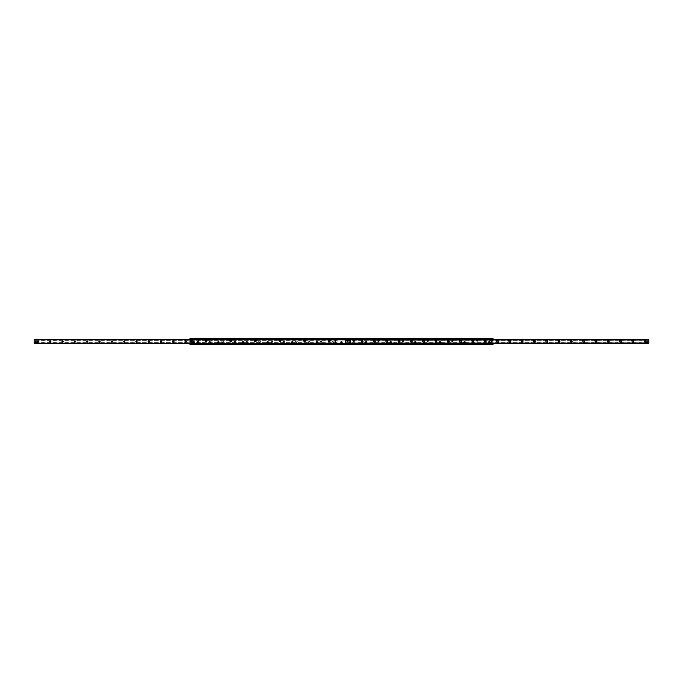 <?xml version="1.0" encoding="UTF-8"?>
<svg xmlns="http://www.w3.org/2000/svg" width="683" height="683" viewBox="0 0 683 683"><rect width="100%" height="100%" fill="white"/><g stroke="black" fill="none" stroke-linecap="round" stroke-linejoin="round"><path stroke-width="0.51" stroke-dasharray="3.42 2.56" d="M194.783 342.345A0.965 0.965 0 0 0 193.34 341.517A0.965 0.965 0 0 0 193.34 343.182A0.965 0.965 0 0 0 194.783 342.345M194.322 342.345A0.504 0.504 0 0 1 193.571 342.781A0.504 0.504 0 0 1 193.571 341.91A0.504 0.504 0 0 1 194.322 342.345A0.504 0.504 0 0 1 193.571 342.781A0.504 0.504 0 0 1 193.571 341.91A0.504 0.504 0 0 1 194.322 342.345M219.397 342.345A0.965 0.965 0 0 0 217.954 341.517A0.965 0.965 0 0 0 217.954 343.182A0.965 0.965 0 0 0 219.397 342.345M218.936 342.345A0.504 0.504 0 0 1 218.184 342.781A0.504 0.504 0 0 1 218.184 341.91A0.504 0.504 0 0 1 218.936 342.345A0.504 0.504 0 0 1 218.184 342.781A0.504 0.504 0 0 1 218.184 341.91A0.504 0.504 0 0 1 218.936 342.345M244.01 342.345A0.965 0.965 0 0 0 242.567 341.517A0.965 0.965 0 0 0 242.567 343.182A0.965 0.965 0 0 0 244.01 342.345M243.549 342.345A0.504 0.504 0 0 1 242.798 342.781A0.504 0.504 0 0 1 242.798 341.91A0.504 0.504 0 0 1 243.549 342.345A0.504 0.504 0 0 1 242.798 342.781A0.504 0.504 0 0 1 242.798 341.91A0.504 0.504 0 0 1 243.549 342.345M268.624 342.345A0.965 0.965 0 0 0 267.181 341.517A0.965 0.965 0 0 0 267.181 343.182A0.965 0.965 0 0 0 268.624 342.345M268.163 342.345A0.504 0.504 0 0 1 267.412 342.781A0.504 0.504 0 0 1 267.412 341.91A0.504 0.504 0 0 1 268.163 342.345A0.504 0.504 0 0 1 267.412 342.781A0.504 0.504 0 0 1 267.412 341.91A0.504 0.504 0 0 1 268.163 342.345M293.238 342.345A0.965 0.965 0 0 0 291.795 341.517A0.965 0.965 0 0 0 291.795 343.182A0.965 0.965 0 0 0 293.238 342.345M292.776 342.345A0.504 0.504 0 0 1 292.025 342.781A0.504 0.504 0 0 1 292.025 341.91A0.504 0.504 0 0 1 292.776 342.345A0.504 0.504 0 0 1 292.025 342.781A0.504 0.504 0 0 1 292.025 341.91A0.504 0.504 0 0 1 292.776 342.345M317.851 342.345A0.965 0.965 0 0 0 316.408 341.517A0.965 0.965 0 0 0 316.408 343.182A0.965 0.965 0 0 0 317.851 342.345M317.39 342.345A0.504 0.504 0 0 1 316.639 342.781A0.504 0.504 0 0 1 316.639 341.91A0.504 0.504 0 0 1 317.39 342.345A0.504 0.504 0 0 1 316.639 342.781A0.504 0.504 0 0 1 316.639 341.91A0.504 0.504 0 0 1 317.39 342.345M342.465 342.345A0.965 0.965 0 0 0 341.022 341.517A0.965 0.965 0 0 0 341.022 343.182A0.965 0.965 0 0 0 342.465 342.345M342.004 342.345A0.504 0.504 0 0 1 341.252 342.781A0.504 0.504 0 0 1 341.252 341.91A0.504 0.504 0 0 1 342.004 342.345A0.504 0.504 0 0 1 341.252 342.781A0.504 0.504 0 0 1 341.252 341.91A0.504 0.504 0 0 1 342.004 342.345M367.07 342.345A0.965 0.965 0 0 0 365.636 341.517A0.965 0.965 0 0 0 365.636 343.182A0.965 0.965 0 0 0 367.07 342.345M366.609 342.345A0.504 0.504 0 0 1 365.866 342.781A0.504 0.504 0 0 1 365.866 341.91A0.504 0.504 0 0 1 366.609 342.345A0.504 0.504 0 0 1 365.866 342.781A0.504 0.504 0 0 1 365.866 341.91A0.504 0.504 0 0 1 366.609 342.345M391.683 342.345A0.965 0.965 0 0 0 390.241 341.517A0.965 0.965 0 0 0 390.241 343.182A0.965 0.965 0 0 0 391.683 342.345M391.222 342.345A0.504 0.504 0 0 1 390.471 342.781A0.504 0.504 0 0 1 390.471 341.91A0.504 0.504 0 0 1 391.222 342.345A0.504 0.504 0 0 1 390.471 342.781A0.504 0.504 0 0 1 390.471 341.91A0.504 0.504 0 0 1 391.222 342.345M416.297 342.345A0.965 0.965 0 0 0 414.854 341.517A0.965 0.965 0 0 0 414.854 343.182A0.965 0.965 0 0 0 416.297 342.345M415.836 342.345A0.504 0.504 0 0 1 415.085 342.781A0.504 0.504 0 0 1 415.085 341.91A0.504 0.504 0 0 1 415.836 342.345A0.504 0.504 0 0 1 415.085 342.781A0.504 0.504 0 0 1 415.085 341.91A0.504 0.504 0 0 1 415.836 342.345M440.911 342.345A0.965 0.965 0 0 0 439.468 341.517A0.965 0.965 0 0 0 439.468 343.182A0.965 0.965 0 0 0 440.911 342.345M440.45 342.345A0.504 0.504 0 0 1 439.698 342.781A0.504 0.504 0 0 1 439.698 341.91A0.504 0.504 0 0 1 440.45 342.345A0.504 0.504 0 0 1 439.698 342.781A0.504 0.504 0 0 1 439.698 341.91A0.504 0.504 0 0 1 440.45 342.345M465.524 342.345A0.965 0.965 0 0 0 464.081 341.517A0.965 0.965 0 0 0 464.081 343.182A0.965 0.965 0 0 0 465.524 342.345M465.063 342.345A0.504 0.504 0 0 1 464.312 342.781A0.504 0.504 0 0 1 464.312 341.91A0.504 0.504 0 0 1 465.063 342.345A0.504 0.504 0 0 1 464.312 342.781A0.504 0.504 0 0 1 464.312 341.91A0.504 0.504 0 0 1 465.063 342.345M490.138 342.345A0.965 0.965 0 0 0 488.695 341.517A0.965 0.965 0 0 0 488.695 343.182A0.965 0.965 0 0 0 490.138 342.345M489.677 342.345A0.504 0.504 0 0 1 488.926 342.781A0.504 0.504 0 0 1 488.926 341.91A0.504 0.504 0 0 1 489.677 342.345A0.504 0.504 0 0 1 488.926 342.781A0.504 0.504 0 0 1 488.926 341.91A0.504 0.504 0 0 1 489.677 342.345M477.246 340.655L476.683 340.33L476.683 340.979L477.246 340.655L476.683 340.979L476.683 340.33L477.246 340.655M452.633 340.655L452.069 340.33L452.069 340.979L452.633 340.655L452.069 340.979L452.069 340.33L452.633 340.655M428.019 340.655L427.456 340.33L427.456 340.979L428.019 340.655L427.456 340.979L427.456 340.33L428.019 340.655M403.414 340.655L402.842 340.33L402.842 340.979L403.414 340.655L402.842 340.979L402.842 340.33L403.414 340.655M378.8 340.655L378.228 340.33L378.228 340.979L378.8 340.655L378.228 340.979L378.228 340.33L378.8 340.655M354.187 340.655L353.615 340.33L353.615 340.979L354.187 340.655L353.615 340.979L353.615 340.33L354.187 340.655M329.573 340.655L329.001 340.33L329.001 340.979L329.573 340.655M304.959 340.655L304.396 340.33L304.396 340.979L304.959 340.655M280.346 340.655L279.782 340.33L279.782 340.979L280.346 340.655M255.732 340.655L255.169 340.33L255.169 340.979L255.732 340.655M231.119 340.655L230.555 340.33L230.555 340.979L231.119 340.655M206.505 340.655L205.942 340.33L205.942 340.979L206.505 340.655M491.623 342.192A0.444 0.444 0 0 0 490.949 341.807A0.444 0.444 0 0 0 490.949 342.576A0.444 0.444 0 0 0 491.623 342.192A0.444 0.444 0 0 1 490.949 342.576A0.444 0.444 0 0 1 490.949 341.807A0.444 0.444 0 0 1 491.623 342.192A0.461 0.461 0 0 0 490.949 341.79A0.461 0.461 0 0 0 490.949 342.593A0.461 0.461 0 0 0 491.64 342.192A0.461 0.461 0 0 0 490.949 341.79A0.461 0.461 0 0 0 490.949 342.593A0.461 0.461 0 0 0 491.64 342.192M192.273 340.808A0.444 0.444 0 0 0 191.599 340.424A0.444 0.444 0 0 0 191.599 341.193A0.444 0.444 0 0 0 192.273 340.808A0.444 0.444 0 0 1 191.599 341.193A0.444 0.444 0 0 1 191.599 340.424A0.444 0.444 0 0 1 192.273 340.808A0.427 0.427 0 0 1 191.607 341.184A0.427 0.427 0 0 1 191.607 340.433A0.427 0.427 0 0 1 192.256 340.808M189.976 339.844L189.976 338.196L493.024 338.196L493.024 344.804L493.024 338.384L493.024 344.804L189.976 344.804L493.024 344.804L189.976 344.804L189.976 339.844L477.494 339.921A0.965 0.965 0 0 1 477.272 341.526A0.965 0.965 0 0 1 476.247 339.921L476.35 339.844A0.965 0.965 0 0 1 477.391 339.844M189.976 338.196L189.976 344.804L189.976 338.196L493.024 338.196L189.976 338.196M189.976 339.161L493.024 339.161M189.976 339.921L477.494 339.921M189.976 343.839L493.024 343.839M189.976 344.266L493.024 343.933L493.024 344.377L189.976 344.266M476.367 340.655A0.504 0.504 0 0 0 477.118 341.09A0.504 0.504 0 0 0 477.118 340.219A0.504 0.504 0 0 0 476.367 340.655A0.504 0.504 0 0 0 477.118 341.09A0.504 0.504 0 0 0 477.118 340.219A0.504 0.504 0 0 0 476.367 340.655M452.88 339.921A0.965 0.965 0 0 1 452.658 341.526A0.965 0.965 0 0 1 451.634 339.921L451.736 339.844A0.965 0.965 0 0 1 452.778 339.844L476.247 339.921M451.753 340.655A0.504 0.504 0 0 0 452.505 341.09A0.504 0.504 0 0 0 452.505 340.219A0.504 0.504 0 0 0 451.753 340.655A0.504 0.504 0 0 0 452.505 341.09A0.504 0.504 0 0 0 452.505 340.219A0.504 0.504 0 0 0 451.753 340.655M428.267 339.921A0.965 0.965 0 0 1 428.045 341.526A0.965 0.965 0 0 1 427.02 339.921L427.123 339.844A0.965 0.965 0 0 1 428.164 339.844L451.634 339.921M427.148 340.655A0.504 0.504 0 0 0 427.891 341.09A0.504 0.504 0 0 0 427.891 340.219A0.504 0.504 0 0 0 427.148 340.655A0.504 0.504 0 0 0 427.891 341.09A0.504 0.504 0 0 0 427.891 340.219A0.504 0.504 0 0 0 427.148 340.655M403.653 339.921A0.965 0.965 0 0 1 403.431 341.526A0.965 0.965 0 0 1 402.407 339.921L402.509 339.844A0.965 0.965 0 0 1 403.551 339.844L427.02 339.921M402.535 340.655A0.504 0.504 0 0 0 403.277 341.09A0.504 0.504 0 0 0 403.277 340.219A0.504 0.504 0 0 0 402.535 340.655A0.504 0.504 0 0 0 403.277 341.09A0.504 0.504 0 0 0 403.277 340.219A0.504 0.504 0 0 0 402.535 340.655M379.048 339.921A0.965 0.965 0 0 1 378.817 341.526A0.965 0.965 0 0 1 377.793 339.921L377.895 339.844A0.965 0.965 0 0 1 378.937 339.844L402.407 339.921M377.921 340.655A0.504 0.504 0 0 0 378.672 341.09A0.504 0.504 0 0 0 378.672 340.219A0.504 0.504 0 0 0 377.921 340.655A0.504 0.504 0 0 0 378.672 341.09A0.504 0.504 0 0 0 378.672 340.219A0.504 0.504 0 0 0 377.921 340.655M354.434 339.921A0.965 0.965 0 0 1 354.212 341.526A0.965 0.965 0 0 1 353.179 339.921L353.282 339.844A0.965 0.965 0 0 1 354.332 339.844L377.793 339.921M353.307 340.655A0.504 0.504 0 0 0 354.059 341.09A0.504 0.504 0 0 0 354.059 340.219A0.504 0.504 0 0 0 353.307 340.655A0.504 0.504 0 0 0 354.059 341.09A0.504 0.504 0 0 0 354.059 340.219A0.504 0.504 0 0 0 353.307 340.655M328.694 340.655A0.504 0.504 0 0 0 329.445 341.09A0.504 0.504 0 0 0 329.445 340.219A0.504 0.504 0 0 0 328.694 340.655M304.08 340.655A0.504 0.504 0 0 0 304.831 341.09A0.504 0.504 0 0 0 304.831 340.219A0.504 0.504 0 0 0 304.08 340.655M279.467 340.655A0.504 0.504 0 0 0 280.218 341.09A0.504 0.504 0 0 0 280.218 340.219A0.504 0.504 0 0 0 279.467 340.655M254.853 340.655A0.504 0.504 0 0 0 255.604 341.09A0.504 0.504 0 0 0 255.604 340.219A0.504 0.504 0 0 0 254.853 340.655M230.239 340.655A0.504 0.504 0 0 0 230.991 341.09A0.504 0.504 0 0 0 230.991 340.219A0.504 0.504 0 0 0 230.239 340.655M353.179 339.921L345.811 339.921M493.024 343.276L493.024 339.724M365.738 342.345L366.301 342.021L366.301 342.67L365.738 342.345L366.301 342.67L366.301 342.021L365.738 342.345M390.343 342.345L390.915 342.021L390.915 342.67L390.343 342.345L390.915 342.67L390.915 342.021L390.343 342.345M414.957 342.345L415.529 342.021L415.529 342.67L414.957 342.345L415.529 342.67L415.529 342.021L414.957 342.345M439.57 342.345L440.142 342.021L440.142 342.67L439.57 342.345L440.142 342.67L440.142 342.021L439.57 342.345M464.184 342.345L464.756 342.021L464.756 342.67L464.184 342.345L464.756 342.67L464.756 342.021L464.184 342.345M488.797 342.345L489.361 342.021L489.361 342.67L488.797 342.345L489.361 342.67L489.361 342.021L488.797 342.345M191.377 342.192A0.444 0.444 0 0 1 192.051 341.807A0.444 0.444 0 0 1 192.051 342.576A0.444 0.444 0 0 1 191.377 342.192A0.444 0.444 0 0 0 192.051 342.576A0.444 0.444 0 0 0 192.051 341.807A0.444 0.444 0 0 0 191.377 342.192M490.727 340.808A0.444 0.444 0 0 1 491.401 340.424A0.444 0.444 0 0 1 491.401 341.193A0.444 0.444 0 0 1 490.727 340.808A0.444 0.444 0 0 0 491.401 341.193A0.444 0.444 0 0 0 491.401 340.424A0.444 0.444 0 0 0 490.727 340.808M190.292 340.808L190.856 340.484L190.856 341.133L190.292 340.808L190.856 341.133L190.856 340.484L190.292 340.808M353.282 339.844L345.811 339.844M377.895 339.844L354.332 339.844M402.509 339.844L378.937 339.844M427.123 339.844L403.551 339.844M451.736 339.844L428.164 339.844M476.35 339.844L452.778 339.844M205.634 340.655A0.504 0.504 0 0 0 206.377 341.09A0.504 0.504 0 0 0 206.377 340.219A0.504 0.504 0 0 0 205.634 340.655M193.443 342.345L194.015 342.67L194.015 342.021L193.443 342.345M218.056 342.345L218.628 342.67L218.628 342.021L218.056 342.345M242.67 342.345L243.242 342.67L243.242 342.021L242.67 342.345M267.284 342.345L267.856 342.67L267.856 342.021L267.284 342.345M291.897 342.345L292.461 342.67L292.461 342.021L291.897 342.345M316.511 342.345L317.074 342.67L317.074 342.021L316.511 342.345M341.124 342.345L341.688 342.67L341.688 342.021L341.124 342.345M189.976 339.05L493.024 339.05L189.976 339.067M493.024 338.734L189.976 338.734L493.024 338.734M37.147 341.5A0.845 0.845 0 0 0 38.419 342.234A0.845 0.845 0 0 0 38.419 340.766A0.845 0.845 0 0 0 37.147 341.5M37.488 341.5A0.512 0.512 0 0 1 38.248 341.056A0.512 0.512 0 0 1 38.248 341.944A0.512 0.512 0 0 1 37.488 341.5M49.458 341.5A0.845 0.845 0 0 0 50.721 342.234A0.845 0.845 0 0 0 50.721 340.766A0.845 0.845 0 0 0 49.458 341.5M49.791 341.5A0.512 0.512 0 0 1 50.559 341.056A0.512 0.512 0 0 1 50.559 341.944A0.512 0.512 0 0 1 49.791 341.5M61.76 341.5A0.845 0.845 0 0 0 63.032 342.234A0.845 0.845 0 0 0 63.032 340.766A0.845 0.845 0 0 0 61.76 341.5M62.093 341.5A0.512 0.512 0 0 1 62.862 341.056A0.512 0.512 0 0 1 62.862 341.944A0.512 0.512 0 0 1 62.093 341.5M74.071 341.5A0.845 0.845 0 0 0 75.335 342.234A0.845 0.845 0 0 0 75.335 340.766A0.845 0.845 0 0 0 74.071 341.5M74.404 341.5A0.512 0.512 0 0 1 75.173 341.056A0.512 0.512 0 0 1 75.173 341.944A0.512 0.512 0 0 1 74.404 341.5M86.374 341.5A0.845 0.845 0 0 0 87.646 342.234A0.845 0.845 0 0 0 87.646 340.766A0.845 0.845 0 0 0 86.374 341.5M86.707 341.5A0.512 0.512 0 0 1 87.475 341.056A0.512 0.512 0 0 1 87.475 341.944A0.512 0.512 0 0 1 86.707 341.5M98.685 341.5A0.845 0.845 0 0 0 99.949 342.234A0.845 0.845 0 0 0 99.949 340.766A0.845 0.845 0 0 0 98.685 341.5M99.018 341.5A0.512 0.512 0 0 1 99.786 341.056A0.512 0.512 0 0 1 99.786 341.944A0.512 0.512 0 0 1 99.018 341.5M110.987 341.5A0.845 0.845 0 0 0 112.26 342.234A0.845 0.845 0 0 0 112.26 340.766A0.845 0.845 0 0 0 110.987 341.5M111.32 341.5A0.512 0.512 0 0 1 112.089 341.056A0.512 0.512 0 0 1 112.089 341.944A0.512 0.512 0 0 1 111.32 341.5M123.29 341.5A0.845 0.845 0 0 0 124.562 342.234A0.845 0.845 0 0 0 124.562 340.766A0.845 0.845 0 0 0 123.29 341.5M123.632 341.5A0.512 0.512 0 0 1 124.391 341.056A0.512 0.512 0 0 1 124.391 341.944A0.512 0.512 0 0 1 123.632 341.5M135.601 341.5A0.845 0.845 0 0 0 136.873 342.234A0.845 0.845 0 0 0 136.873 340.766A0.845 0.845 0 0 0 135.601 341.5M135.934 341.5A0.512 0.512 0 0 1 136.702 341.056A0.512 0.512 0 0 1 136.702 341.944A0.512 0.512 0 0 1 135.934 341.5M147.904 341.5A0.845 0.845 0 0 0 149.176 342.234A0.845 0.845 0 0 0 149.176 340.766A0.845 0.845 0 0 0 147.904 341.5M148.245 341.5A0.512 0.512 0 0 1 149.005 341.056A0.512 0.512 0 0 1 149.005 341.944A0.512 0.512 0 0 1 148.245 341.5M160.215 341.5A0.845 0.845 0 0 0 161.478 342.234A0.845 0.845 0 0 0 161.478 340.766A0.845 0.845 0 0 0 160.215 341.5M160.548 341.5A0.512 0.512 0 0 1 161.316 341.056A0.512 0.512 0 0 1 161.316 341.944A0.512 0.512 0 0 1 160.548 341.5M172.517 341.5A0.845 0.845 0 0 0 173.789 342.234A0.845 0.845 0 0 0 173.789 340.766A0.845 0.845 0 0 0 172.517 341.5M172.85 341.5A0.512 0.512 0 0 1 173.619 341.056A0.512 0.512 0 0 1 173.619 341.944A0.512 0.512 0 0 1 172.85 341.5M184.828 341.5A0.845 0.845 0 0 0 186.092 342.234A0.845 0.845 0 0 0 186.092 340.766A0.845 0.845 0 0 0 184.828 341.5M185.161 341.5A0.512 0.512 0 0 1 185.93 341.056A0.512 0.512 0 0 1 185.93 341.944A0.512 0.512 0 0 1 185.161 341.5M197.131 341.5A0.845 0.845 0 0 0 198.403 342.234A0.845 0.845 0 0 0 198.403 340.766A0.845 0.845 0 0 0 197.131 341.5M197.464 341.5A0.512 0.512 0 0 1 198.232 341.056A0.512 0.512 0 0 1 198.232 341.944A0.512 0.512 0 0 1 197.464 341.5A0.512 0.512 0 0 1 198.232 341.056A0.512 0.512 0 0 1 198.232 341.944A0.512 0.512 0 0 1 197.464 341.5M209.442 341.5A0.845 0.845 0 0 0 210.706 342.234A0.845 0.845 0 0 0 210.706 340.766A0.845 0.845 0 0 0 209.442 341.5M209.775 341.5A0.512 0.512 0 0 1 210.543 341.056A0.512 0.512 0 0 1 210.543 341.944A0.512 0.512 0 0 1 209.775 341.5A0.512 0.512 0 0 1 210.543 341.056A0.512 0.512 0 0 1 210.543 341.944A0.512 0.512 0 0 1 209.775 341.5M221.744 341.5A0.845 0.845 0 0 0 223.017 342.234A0.845 0.845 0 0 0 223.017 340.766A0.845 0.845 0 0 0 221.744 341.5M222.077 341.5A0.512 0.512 0 0 1 222.846 341.056A0.512 0.512 0 0 1 222.846 341.944A0.512 0.512 0 0 1 222.077 341.5A0.512 0.512 0 0 1 222.846 341.056A0.512 0.512 0 0 1 222.846 341.944A0.512 0.512 0 0 1 222.077 341.5M234.047 341.5A0.845 0.845 0 0 0 235.319 342.234A0.845 0.845 0 0 0 235.319 340.766A0.845 0.845 0 0 0 234.047 341.5M234.389 341.5A0.512 0.512 0 0 1 235.148 341.056A0.512 0.512 0 0 1 235.148 341.944A0.512 0.512 0 0 1 234.389 341.5A0.512 0.512 0 0 1 235.148 341.056A0.512 0.512 0 0 1 235.148 341.944A0.512 0.512 0 0 1 234.389 341.5M246.358 341.5A0.845 0.845 0 0 0 247.63 342.234A0.845 0.845 0 0 0 247.63 340.766A0.845 0.845 0 0 0 246.358 341.5M246.691 341.5A0.512 0.512 0 0 1 247.459 341.056A0.512 0.512 0 0 1 247.459 341.944A0.512 0.512 0 0 1 246.691 341.5A0.512 0.512 0 0 1 247.459 341.056A0.512 0.512 0 0 1 247.459 341.944A0.512 0.512 0 0 1 246.691 341.5M258.661 341.5A0.845 0.845 0 0 0 259.933 342.234A0.845 0.845 0 0 0 259.933 340.766A0.845 0.845 0 0 0 258.661 341.5M259.002 341.5A0.512 0.512 0 0 1 259.762 341.056A0.512 0.512 0 0 1 259.762 341.944A0.512 0.512 0 0 1 259.002 341.5A0.512 0.512 0 0 1 259.762 341.056A0.512 0.512 0 0 1 259.762 341.944A0.512 0.512 0 0 1 259.002 341.5M270.972 341.5A0.845 0.845 0 0 0 272.235 342.234A0.845 0.845 0 0 0 272.235 340.766A0.845 0.845 0 0 0 270.972 341.5M271.305 341.5A0.512 0.512 0 0 1 272.073 341.056A0.512 0.512 0 0 1 272.073 341.944A0.512 0.512 0 0 1 271.305 341.5A0.512 0.512 0 0 1 272.073 341.056A0.512 0.512 0 0 1 272.073 341.944A0.512 0.512 0 0 1 271.305 341.5M283.274 341.5A0.845 0.845 0 0 0 284.546 342.234A0.845 0.845 0 0 0 284.546 340.766A0.845 0.845 0 0 0 283.274 341.5M283.607 341.5A0.512 0.512 0 0 1 284.376 341.056A0.512 0.512 0 0 1 284.376 341.944A0.512 0.512 0 0 1 283.607 341.5A0.512 0.512 0 0 1 284.376 341.056A0.512 0.512 0 0 1 284.376 341.944A0.512 0.512 0 0 1 283.607 341.5M295.585 341.5A0.845 0.845 0 0 0 296.849 342.234A0.845 0.845 0 0 0 296.849 340.766A0.845 0.845 0 0 0 295.585 341.5M295.918 341.5A0.512 0.512 0 0 1 296.687 341.056A0.512 0.512 0 0 1 296.687 341.944A0.512 0.512 0 0 1 295.918 341.5A0.512 0.512 0 0 1 296.687 341.056A0.512 0.512 0 0 1 296.687 341.944A0.512 0.512 0 0 1 295.918 341.5M307.888 341.5A0.845 0.845 0 0 0 309.16 342.234A0.845 0.845 0 0 0 309.16 340.766A0.845 0.845 0 0 0 307.888 341.5M308.221 341.5A0.512 0.512 0 0 1 308.989 341.056A0.512 0.512 0 0 1 308.989 341.944A0.512 0.512 0 0 1 308.221 341.5A0.512 0.512 0 0 1 308.989 341.056A0.512 0.512 0 0 1 308.989 341.944A0.512 0.512 0 0 1 308.221 341.5M320.199 341.5A0.845 0.845 0 0 0 321.462 342.234A0.845 0.845 0 0 0 321.462 340.766A0.845 0.845 0 0 0 320.199 341.5M320.532 341.5A0.512 0.512 0 0 1 321.3 341.056A0.512 0.512 0 0 1 321.3 341.944A0.512 0.512 0 0 1 320.532 341.5A0.512 0.512 0 0 1 321.3 341.056A0.512 0.512 0 0 1 321.3 341.944A0.512 0.512 0 0 1 320.532 341.5M332.501 341.5A0.845 0.845 0 0 0 333.774 342.234A0.845 0.845 0 0 0 333.774 340.766A0.845 0.845 0 0 0 332.501 341.5M332.834 341.5A0.512 0.512 0 0 1 333.603 341.056A0.512 0.512 0 0 1 333.603 341.944A0.512 0.512 0 0 1 332.834 341.5A0.512 0.512 0 0 1 333.603 341.056A0.512 0.512 0 0 1 333.603 341.944A0.512 0.512 0 0 1 332.834 341.5M35.303 342.123A0.461 0.461 0 0 0 35.994 342.524A0.461 0.461 0 0 0 35.994 341.722A0.461 0.461 0 0 0 35.303 342.123A0.461 0.461 0 0 1 35.764 341.662A0.461 0.461 0 0 1 36.225 342.123A0.461 0.461 0 0 1 35.764 342.584L35.303 342.123A0.461 0.461 0 0 1 35.764 341.662L36.225 342.123A0.461 0.461 0 0 1 35.764 342.584A0.461 0.461 0 0 1 35.303 342.123L35.764 341.662A0.461 0.461 0 0 1 36.225 342.123L35.764 342.584M335.114 340.877A0.461 0.461 0 0 0 335.805 341.278A0.461 0.461 0 0 0 335.805 340.476A0.461 0.461 0 0 0 335.114 340.877A0.461 0.461 0 0 1 335.805 340.476A0.461 0.461 0 0 1 335.805 341.278A0.461 0.461 0 0 1 335.114 340.877A0.461 0.461 0 0 1 335.575 340.416L336.036 340.877A0.461 0.461 0 0 1 335.575 341.338L335.114 341.321L335.575 341.338A0.461 0.461 0 0 1 335.114 340.877L335.131 340.416L335.114 340.877M189.976 343.276L337.189 343.276L337.189 339.724L337.189 343.276L34.15 343.276L34.15 339.724L34.15 340.356L34.15 339.724L189.976 339.724M337.189 340.177L34.15 340.177L337.189 340.177M34.15 343.25L337.189 343.25L34.15 343.267L34.15 342.644L34.15 343.276L189.976 343.233M337.189 342.823L34.15 342.823L337.189 342.823M337.189 343.276L34.15 343.276L337.189 343.276M646.314 341.5A1.306 1.306 0 0 0 644.351 340.365A1.306 1.306 0 0 0 644.351 342.635A1.306 1.306 0 0 0 646.314 341.5M645.657 341.5A0.657 0.657 0 0 1 644.675 342.063A0.657 0.657 0 0 1 644.675 340.937A0.657 0.657 0 0 1 645.657 341.5M634.003 341.5A1.306 1.306 0 0 0 632.048 340.365A1.306 1.306 0 0 0 632.048 342.635A1.306 1.306 0 0 0 634.003 341.5M633.354 341.5A0.657 0.657 0 0 1 632.373 342.063A0.657 0.657 0 0 1 632.373 340.937A0.657 0.657 0 0 1 633.354 341.5M621.701 341.5A1.306 1.306 0 0 0 619.737 340.365A1.306 1.306 0 0 0 619.737 342.635A1.306 1.306 0 0 0 621.701 341.5M621.043 341.5A0.657 0.657 0 0 1 620.062 342.063A0.657 0.657 0 0 1 620.062 340.937A0.657 0.657 0 0 1 621.043 341.5M609.39 341.5A1.306 1.306 0 0 0 607.435 340.365A1.306 1.306 0 0 0 607.435 342.635A1.306 1.306 0 0 0 609.39 341.5M608.741 341.5A0.657 0.657 0 0 1 607.759 342.063A0.657 0.657 0 0 1 607.759 340.937A0.657 0.657 0 0 1 608.741 341.5M597.087 341.5A1.306 1.306 0 0 0 595.124 340.365A1.306 1.306 0 0 0 595.124 342.635A1.306 1.306 0 0 0 597.087 341.5M596.43 341.5A0.657 0.657 0 0 1 595.448 342.063A0.657 0.657 0 0 1 595.448 340.937A0.657 0.657 0 0 1 596.43 341.5M584.776 341.5A1.306 1.306 0 0 0 582.821 340.365A1.306 1.306 0 0 0 582.821 342.635A1.306 1.306 0 0 0 584.776 341.5M584.127 341.5A0.657 0.657 0 0 1 583.145 342.063A0.657 0.657 0 0 1 583.145 340.937A0.657 0.657 0 0 1 584.127 341.5M572.474 341.5A1.306 1.306 0 0 0 570.51 340.365A1.306 1.306 0 0 0 570.51 342.635A1.306 1.306 0 0 0 572.474 341.5M571.816 341.5A0.657 0.657 0 0 1 570.843 342.063A0.657 0.657 0 0 1 570.843 340.937A0.657 0.657 0 0 1 571.816 341.5M560.171 341.5A1.306 1.306 0 0 0 558.207 340.365A1.306 1.306 0 0 0 558.207 342.635A1.306 1.306 0 0 0 560.171 341.5M559.514 341.5A0.657 0.657 0 0 1 558.532 342.063A0.657 0.657 0 0 1 558.532 340.937A0.657 0.657 0 0 1 559.514 341.5M547.86 341.5A1.306 1.306 0 0 0 545.896 340.365A1.306 1.306 0 0 0 545.896 342.635A1.306 1.306 0 0 0 547.86 341.5M547.211 341.5A0.657 0.657 0 0 1 546.229 342.063A0.657 0.657 0 0 1 546.229 340.937A0.657 0.657 0 0 1 547.211 341.5M535.557 341.5A1.306 1.306 0 0 0 533.594 340.365A1.306 1.306 0 0 0 533.594 342.635A1.306 1.306 0 0 0 535.557 341.5M534.9 341.5A0.657 0.657 0 0 1 533.918 342.063A0.657 0.657 0 0 1 533.918 340.937A0.657 0.657 0 0 1 534.9 341.5M523.246 341.5A1.306 1.306 0 0 0 521.291 340.365A1.306 1.306 0 0 0 521.291 342.635A1.306 1.306 0 0 0 523.246 341.5M522.597 341.5A0.657 0.657 0 0 1 521.616 342.063A0.657 0.657 0 0 1 521.616 340.937A0.657 0.657 0 0 1 522.597 341.5M510.944 341.5A1.306 1.306 0 0 0 508.98 340.365A1.306 1.306 0 0 0 508.98 342.635A1.306 1.306 0 0 0 510.944 341.5M510.286 341.5A0.657 0.657 0 0 1 509.305 342.063A0.657 0.657 0 0 1 509.305 340.937A0.657 0.657 0 0 1 510.286 341.5M498.633 341.5A1.306 1.306 0 0 0 496.678 340.365A1.306 1.306 0 0 0 496.678 342.635A1.306 1.306 0 0 0 498.633 341.5M497.984 341.5A0.657 0.657 0 0 1 497.002 342.063A0.657 0.657 0 0 1 497.002 340.937A0.657 0.657 0 0 1 497.984 341.5M486.33 341.5A1.306 1.306 0 0 0 484.367 340.365A1.306 1.306 0 0 0 484.367 342.635A1.306 1.306 0 0 0 486.33 341.5M485.673 341.5A0.657 0.657 0 0 1 484.699 342.063A0.657 0.657 0 0 1 484.699 340.937A0.657 0.657 0 0 1 485.673 341.5M474.028 341.5A1.306 1.306 0 0 0 472.064 340.365A1.306 1.306 0 0 0 472.064 342.635A1.306 1.306 0 0 0 474.028 341.5M473.37 341.5A0.657 0.657 0 0 1 472.388 342.063A0.657 0.657 0 0 1 472.388 340.937A0.657 0.657 0 0 1 473.37 341.5M461.717 341.5A1.306 1.306 0 0 0 459.753 340.365A1.306 1.306 0 0 0 459.753 342.635A1.306 1.306 0 0 0 461.717 341.5M461.068 341.5A0.657 0.657 0 0 1 460.086 342.063A0.657 0.657 0 0 1 460.086 340.937A0.657 0.657 0 0 1 461.068 341.5M449.414 341.5A1.306 1.306 0 0 0 447.45 340.365A1.306 1.306 0 0 0 447.45 342.635A1.306 1.306 0 0 0 449.414 341.5M448.757 341.5A0.657 0.657 0 0 1 447.775 342.063A0.657 0.657 0 0 1 447.775 340.937A0.657 0.657 0 0 1 448.757 341.5M437.103 341.5A1.306 1.306 0 0 0 435.139 340.365A1.306 1.306 0 0 0 435.139 342.635A1.306 1.306 0 0 0 437.103 341.5M436.454 341.5A0.657 0.657 0 0 1 435.472 342.063A0.657 0.657 0 0 1 435.472 340.937A0.657 0.657 0 0 1 436.454 341.5M424.8 341.5A1.306 1.306 0 0 0 422.837 340.365A1.306 1.306 0 0 0 422.837 342.635A1.306 1.306 0 0 0 424.8 341.5M424.143 341.5A0.657 0.657 0 0 1 423.161 342.063A0.657 0.657 0 0 1 423.161 340.937A0.657 0.657 0 0 1 424.143 341.5M412.489 341.5A1.306 1.306 0 0 0 410.534 340.365A1.306 1.306 0 0 0 410.534 342.635A1.306 1.306 0 0 0 412.489 341.5M411.84 341.5A0.657 0.657 0 0 1 410.859 342.063A0.657 0.657 0 0 1 410.859 340.937A0.657 0.657 0 0 1 411.84 341.5M400.187 341.5A1.306 1.306 0 0 0 398.223 340.365A1.306 1.306 0 0 0 398.223 342.635A1.306 1.306 0 0 0 400.187 341.5M399.529 341.5A0.657 0.657 0 0 1 398.548 342.063A0.657 0.657 0 0 1 398.548 340.937A0.657 0.657 0 0 1 399.529 341.5M387.876 341.5A1.306 1.306 0 0 0 385.921 340.365A1.306 1.306 0 0 0 385.921 342.635A1.306 1.306 0 0 0 387.876 341.5M387.227 341.5A0.657 0.657 0 0 1 386.245 342.063A0.657 0.657 0 0 1 386.245 340.937A0.657 0.657 0 0 1 387.227 341.5M375.573 341.5A1.306 1.306 0 0 0 373.61 340.365A1.306 1.306 0 0 0 373.61 342.635A1.306 1.306 0 0 0 375.573 341.5M374.916 341.5A0.657 0.657 0 0 1 373.942 342.063A0.657 0.657 0 0 1 373.942 340.937A0.657 0.657 0 0 1 374.916 341.5M363.271 341.5A1.306 1.306 0 0 0 361.307 340.365A1.306 1.306 0 0 0 361.307 342.635A1.306 1.306 0 0 0 363.271 341.5M362.613 341.5A0.657 0.657 0 0 1 361.631 342.063A0.657 0.657 0 0 1 361.631 340.937A0.657 0.657 0 0 1 362.613 341.5M350.96 341.5A1.306 1.306 0 0 0 348.996 340.365A1.306 1.306 0 0 0 348.996 342.635A1.306 1.306 0 0 0 350.96 341.5M350.311 341.5A0.657 0.657 0 0 1 349.329 342.063A0.657 0.657 0 0 1 349.329 340.937A0.657 0.657 0 0 1 350.311 341.5M646.775 342.123A0.461 0.461 0 0 0 647.236 342.584A0.461 0.461 0 0 0 647.697 342.123A0.461 0.461 0 0 0 647.236 341.662A0.461 0.461 0 0 0 646.775 342.123A0.461 0.461 0 0 0 647.236 342.584L647.697 342.123A0.461 0.461 0 0 0 647.236 341.662L646.775 341.679L647.236 341.662A0.461 0.461 0 0 0 646.775 342.123L646.792 342.584L646.775 342.123M346.964 340.877A0.461 0.461 0 0 0 347.425 341.338A0.461 0.461 0 0 0 347.886 340.877A0.461 0.461 0 0 0 347.425 340.416A0.461 0.461 0 0 0 346.964 340.877A0.461 0.461 0 0 0 347.425 341.338L347.886 341.321L347.425 341.338A0.461 0.461 0 0 0 347.886 340.877A0.461 0.461 0 0 0 347.425 340.416L346.964 341.321L347.425 340.416A0.461 0.461 0 0 0 346.964 340.877M648.85 343.233L345.811 343.276L648.85 343.276L345.811 343.276L345.811 339.724L648.85 339.724L648.85 343.267L345.811 343.267L345.811 342.823L345.811 343.267L648.85 343.233L345.811 343.267M648.85 339.733L648.85 340.177L648.85 339.733L345.811 339.724L345.811 340.356L345.811 339.733L648.85 339.733L345.811 339.733M648.85 340.288L345.811 340.288L648.85 340.288M648.85 342.712L345.811 342.823L648.85 342.712M648.85 339.724L345.811 339.724L648.85 339.724M337.035 343.728L335.805 343.728L335.652 343.037L337.189 343.728L190.591 343.728M335.114 342.653L335.498 343.037L335.498 339.963L335.114 342.653M337.035 339.579L191.667 339.656L337.035 339.272M192.367 340.347L192.367 342.653L192.367 340.347M190.437 343.421L335.805 343.421L190.437 343.728M190.437 339.272L335.805 339.272L190.437 339.579M190.591 339.272L336.881 339.272M190.591 339.579L336.881 339.579M336.881 343.421L190.591 343.421M347.195 339.724L345.965 339.272M492.563 339.272L491.333 339.724M490.633 340.347L491.026 339.963L491.026 343.037L490.633 340.347M491.333 343.276L492.563 343.728M492.563 343.421L347.195 343.728L347.195 343.276M347.886 342.653L347.886 340.347L347.886 342.653M491.333 339.579L492.563 339.579M345.965 339.579L347.195 339.579M345.965 343.728L491.333 343.421M347.195 343.421L345.965 343.421M491.606 342.192A0.427 0.427 0 0 1 490.957 342.567A0.427 0.427 0 0 1 490.957 341.816A0.427 0.427 0 0 1 491.606 342.192M491.717 342.192A0.538 0.538 0 0 0 490.906 341.722A0.538 0.538 0 0 0 490.906 342.661A0.538 0.538 0 0 0 491.717 342.192A0.538 0.538 0 0 0 490.906 341.722A0.538 0.538 0 0 0 490.906 342.661A0.538 0.538 0 0 0 491.717 342.192M192.29 340.808A0.461 0.461 0 0 0 191.59 340.407A0.461 0.461 0 0 0 191.59 341.21A0.461 0.461 0 0 0 192.29 340.808A0.461 0.461 0 0 0 191.59 340.407A0.461 0.461 0 0 0 191.59 341.21A0.461 0.461 0 0 0 192.29 340.808M192.367 340.808A0.538 0.538 0 0 0 191.556 340.339A0.538 0.538 0 0 0 191.556 341.278A0.538 0.538 0 0 0 192.367 340.808A0.538 0.538 0 0 0 191.556 340.339A0.538 0.538 0 0 0 191.556 341.278A0.538 0.538 0 0 0 192.367 340.808M491.64 340.808A0.461 0.461 0 0 1 490.949 341.21A0.461 0.461 0 0 1 490.949 340.407A0.461 0.461 0 0 1 491.64 340.808A0.461 0.461 0 0 1 490.949 341.21A0.461 0.461 0 0 1 490.949 340.407A0.461 0.461 0 0 1 491.64 340.808M491.606 340.808A0.427 0.427 0 0 0 490.957 340.433A0.427 0.427 0 0 0 490.957 341.184A0.427 0.427 0 0 0 491.606 340.808M491.717 340.808A0.538 0.538 0 0 1 490.906 341.278A0.538 0.538 0 0 1 490.906 340.339A0.538 0.538 0 0 1 491.717 340.808A0.538 0.538 0 0 1 490.906 341.278A0.538 0.538 0 0 1 490.906 340.339A0.538 0.538 0 0 1 491.717 340.808M192.29 342.192A0.461 0.461 0 0 1 191.59 342.593A0.461 0.461 0 0 1 191.59 341.79A0.461 0.461 0 0 1 192.29 342.192A0.461 0.461 0 0 1 191.59 342.593A0.461 0.461 0 0 1 191.59 341.79A0.461 0.461 0 0 1 192.29 342.192M192.256 342.192A0.427 0.427 0 0 0 191.607 341.816A0.427 0.427 0 0 0 191.607 342.567A0.427 0.427 0 0 0 192.256 342.192M192.367 342.192A0.538 0.538 0 0 1 191.556 342.661A0.538 0.538 0 0 1 191.556 341.722A0.538 0.538 0 0 1 192.367 342.192M36.225 342.123A0.461 0.461 0 0 1 35.533 342.524A0.461 0.461 0 0 1 35.533 341.722A0.461 0.461 0 0 1 36.225 342.123M36.148 342.123L35.576 341.79L35.576 342.456L36.148 342.123M335.131 340.416L335.575 340.416A0.461 0.461 0 0 1 336.036 340.877L335.131 340.416M336.036 340.877A0.461 0.461 0 0 1 335.344 341.278A0.461 0.461 0 0 1 335.344 340.476A0.461 0.461 0 0 1 336.036 340.877M335.959 340.877L335.387 340.544L335.387 341.21L335.959 340.877M347.886 341.321L347.886 340.433L347.886 341.321M347.886 340.877A0.461 0.461 0 0 0 347.195 340.476A0.461 0.461 0 0 0 347.195 341.278A0.461 0.461 0 0 0 347.886 340.877M646.792 342.584L647.236 342.584A0.461 0.461 0 0 0 647.697 342.123L646.792 342.584M647.697 342.123A0.461 0.461 0 0 0 647.006 341.722A0.461 0.461 0 0 0 647.006 342.524A0.461 0.461 0 0 0 647.697 342.123M492.793 340.808A0.461 0.461 0 0 0 492.101 340.407A0.461 0.461 0 0 0 492.101 341.21A0.461 0.461 0 0 0 492.793 340.808A0.461 0.461 0 0 0 492.332 340.347A0.461 0.461 0 0 0 491.871 340.808A0.461 0.461 0 0 0 492.332 341.269A0.461 0.461 0 0 0 492.793 340.808L491.871 340.365L491.88 341.269L491.871 340.365L492.793 340.808M491.88 341.269L492.776 341.269L491.88 341.269M191.129 340.808A0.461 0.461 0 0 1 190.437 341.21A0.461 0.461 0 0 1 190.437 340.407A0.461 0.461 0 0 1 191.129 340.808A0.461 0.461 0 0 1 190.668 341.269A0.461 0.461 0 0 1 190.207 340.808A0.461 0.461 0 0 1 190.668 340.347A0.461 0.461 0 0 1 191.129 340.808L190.207 341.252L190.207 340.365L191.129 340.808M191.052 340.808L190.48 340.476L190.48 341.141L191.052 340.808M189.976 338.384L493.024 338.384L189.976 338.384M189.976 338.35L493.024 338.35M189.976 338.939L493.024 338.939M189.976 339.109L493.024 339.109M189.976 339.468L493.024 339.468M189.976 343.532L493.024 343.532M189.976 343.891L493.024 343.891M189.976 343.95L493.024 343.95L189.976 343.933M189.976 344.061L493.024 344.061M189.976 344.65L493.024 344.65M189.976 344.616L493.024 344.616L189.976 344.616M492.716 343.532L345.811 343.532M492.716 339.468L345.811 339.468M189.976 339.767L34.15 339.733M337.189 340.288L34.15 340.288L337.189 340.288M337.189 342.712L34.15 342.712L337.189 342.712M345.811 342.823L648.85 342.823L345.811 342.823M648.85 340.177L345.811 340.177L648.85 340.177M191.667 343.344L335.805 343.344L191.667 343.344M347.195 339.656L491.333 339.656M491.333 343.344L347.195 343.344M189.976 338.623L493.024 338.623L189.976 338.623M189.976 344.377L493.024 344.377L189.976 344.377M337.189 340.356L34.15 340.356M337.189 342.644L34.15 342.644M345.811 340.356L648.85 340.356M345.811 342.644L648.85 342.644"/><path stroke-width="1.02" d="M329.573 340.655L329.001 340.979L329.001 340.33L329.573 340.655M304.959 340.655L304.396 340.979L304.396 340.33L304.959 340.655M280.346 340.655L279.782 340.979L279.782 340.33L280.346 340.655M255.732 340.655L255.169 340.979L255.169 340.33L255.732 340.655M231.119 340.655L230.555 340.979L230.555 340.33L231.119 340.655M206.505 340.655L205.942 340.979L205.942 340.33L206.505 340.655M329.821 339.921A0.965 0.965 0 0 1 329.599 341.526A0.965 0.965 0 0 1 328.566 339.921L328.668 339.844A0.965 0.965 0 0 1 329.718 339.844L345.811 339.921M328.694 340.655A0.504 0.504 0 0 0 329.445 341.09A0.504 0.504 0 0 0 329.445 340.219A0.504 0.504 0 0 0 328.694 340.655M305.207 339.921A0.965 0.965 0 0 1 304.985 341.526A0.965 0.965 0 0 1 303.952 339.921L304.063 339.844A0.965 0.965 0 0 1 305.105 339.844L328.566 339.921M304.08 340.655A0.504 0.504 0 0 0 304.831 341.09A0.504 0.504 0 0 0 304.831 340.219A0.504 0.504 0 0 0 304.08 340.655M280.593 339.921A0.965 0.965 0 0 1 280.371 341.526A0.965 0.965 0 0 1 279.347 339.921L279.449 339.844A0.965 0.965 0 0 1 280.491 339.844L303.952 339.921M279.467 340.655A0.504 0.504 0 0 0 280.218 341.09A0.504 0.504 0 0 0 280.218 340.219A0.504 0.504 0 0 0 279.467 340.655M255.98 339.921A0.965 0.965 0 0 1 255.758 341.526A0.965 0.965 0 0 1 254.733 339.921L254.836 339.844A0.965 0.965 0 0 1 255.877 339.844L279.347 339.921M254.853 340.655A0.504 0.504 0 0 0 255.604 341.09A0.504 0.504 0 0 0 255.604 340.219A0.504 0.504 0 0 0 254.853 340.655M231.366 339.921A0.965 0.965 0 0 1 231.144 341.526A0.965 0.965 0 0 1 230.12 339.921L230.222 339.844A0.965 0.965 0 0 1 231.264 339.844L254.733 339.921M230.239 340.655A0.504 0.504 0 0 0 230.991 341.09A0.504 0.504 0 0 0 230.991 340.219A0.504 0.504 0 0 0 230.239 340.655M230.12 339.921L206.753 339.921A0.965 0.965 0 0 1 206.531 341.526A0.965 0.965 0 0 1 205.506 339.921L189.976 339.921L189.976 344.804L493.024 344.804L493.024 343.276M193.443 342.345L194.015 342.021L194.015 342.67L193.443 342.345M218.056 342.345L218.628 342.021L218.628 342.67L218.056 342.345M242.67 342.345L243.242 342.021L243.242 342.67L242.67 342.345M267.284 342.345L267.856 342.021L267.856 342.67L267.284 342.345M291.897 342.345L292.461 342.021L292.461 342.67L291.897 342.345M316.511 342.345L317.074 342.021L317.074 342.67L316.511 342.345M341.124 342.345L341.688 342.021L341.688 342.67L341.124 342.345M230.222 339.844L206.753 339.921M254.836 339.844L231.264 339.844M279.449 339.844L255.877 339.844M304.063 339.844L280.491 339.844M328.668 339.844L305.105 339.844M345.811 339.844L329.718 339.844M205.634 340.655A0.504 0.504 0 0 0 206.377 341.09A0.504 0.504 0 0 0 206.377 340.219A0.504 0.504 0 0 0 205.634 340.655M205.506 339.921L205.609 339.844A0.965 0.965 0 0 1 206.65 339.844M205.609 339.844L189.976 339.921M493.024 339.724L493.024 338.196L189.976 338.196L189.976 339.844M493.024 339.161L189.976 339.161M493.024 343.839L189.976 343.839M493.024 343.933L189.976 343.95L493.024 343.933M37.488 341.5A0.512 0.512 0 0 1 38.248 341.056A0.512 0.512 0 0 1 38.248 341.944A0.512 0.512 0 0 1 37.488 341.5M49.791 341.5A0.512 0.512 0 0 1 50.559 341.056A0.512 0.512 0 0 1 50.559 341.944A0.512 0.512 0 0 1 49.791 341.5M62.093 341.5A0.512 0.512 0 0 1 62.862 341.056A0.512 0.512 0 0 1 62.862 341.944A0.512 0.512 0 0 1 62.093 341.5M74.404 341.5A0.512 0.512 0 0 1 75.173 341.056A0.512 0.512 0 0 1 75.173 341.944A0.512 0.512 0 0 1 74.404 341.5M86.707 341.5A0.512 0.512 0 0 1 87.475 341.056A0.512 0.512 0 0 1 87.475 341.944A0.512 0.512 0 0 1 86.707 341.5M99.018 341.5A0.512 0.512 0 0 1 99.786 341.056A0.512 0.512 0 0 1 99.786 341.944A0.512 0.512 0 0 1 99.018 341.5M111.32 341.5A0.512 0.512 0 0 1 112.089 341.056A0.512 0.512 0 0 1 112.089 341.944A0.512 0.512 0 0 1 111.32 341.5M123.632 341.5A0.512 0.512 0 0 1 124.391 341.056A0.512 0.512 0 0 1 124.391 341.944A0.512 0.512 0 0 1 123.632 341.5M135.934 341.5A0.512 0.512 0 0 1 136.702 341.056A0.512 0.512 0 0 1 136.702 341.944A0.512 0.512 0 0 1 135.934 341.5M148.245 341.5A0.512 0.512 0 0 1 149.005 341.056A0.512 0.512 0 0 1 149.005 341.944A0.512 0.512 0 0 1 148.245 341.5M160.548 341.5A0.512 0.512 0 0 1 161.316 341.056A0.512 0.512 0 0 1 161.316 341.944A0.512 0.512 0 0 1 160.548 341.5M172.85 341.5A0.512 0.512 0 0 1 173.619 341.056A0.512 0.512 0 0 1 173.619 341.944A0.512 0.512 0 0 1 172.85 341.5M185.161 341.5A0.512 0.512 0 0 1 185.93 341.056A0.512 0.512 0 0 1 185.93 341.944A0.512 0.512 0 0 1 185.161 341.5M35.764 342.584A0.461 0.461 0 0 1 35.303 342.123M189.976 339.724L34.15 339.724L189.976 339.724L34.15 339.724L34.15 343.276L189.976 343.276M644.351 341.5A0.657 0.657 0 0 1 645.008 340.843A0.657 0.657 0 0 1 645.657 341.5A0.657 0.657 0 0 1 645.008 342.157A0.657 0.657 0 0 1 644.351 341.5M632.048 341.5A0.657 0.657 0 0 1 632.697 340.843A0.657 0.657 0 0 1 633.354 341.5A0.657 0.657 0 0 1 632.697 342.157A0.657 0.657 0 0 1 632.048 341.5M619.737 341.5A0.657 0.657 0 0 1 620.395 340.843A0.657 0.657 0 0 1 621.043 341.5A0.657 0.657 0 0 1 620.395 342.157A0.657 0.657 0 0 1 619.737 341.5M607.435 341.5A0.657 0.657 0 0 1 608.083 340.843A0.657 0.657 0 0 1 608.741 341.5A0.657 0.657 0 0 1 608.083 342.157A0.657 0.657 0 0 1 607.435 341.5M595.124 341.5A0.657 0.657 0 0 1 595.781 340.843A0.657 0.657 0 0 1 596.43 341.5A0.657 0.657 0 0 1 595.781 342.157A0.657 0.657 0 0 1 595.124 341.5M582.821 341.5A0.657 0.657 0 0 1 583.47 340.843A0.657 0.657 0 0 1 584.127 341.5A0.657 0.657 0 0 1 583.47 342.157A0.657 0.657 0 0 1 582.821 341.5M570.51 341.5A0.657 0.657 0 0 1 571.167 340.843A0.657 0.657 0 0 1 571.816 341.5A0.657 0.657 0 0 1 571.167 342.157A0.657 0.657 0 0 1 570.51 341.5M558.207 341.5A0.657 0.657 0 0 1 558.856 340.843A0.657 0.657 0 0 1 559.514 341.5A0.657 0.657 0 0 1 558.856 342.157A0.657 0.657 0 0 1 558.207 341.5M545.896 341.5A0.657 0.657 0 0 1 546.554 340.843A0.657 0.657 0 0 1 547.211 341.5A0.657 0.657 0 0 1 546.554 342.157A0.657 0.657 0 0 1 545.896 341.5M533.594 341.5A0.657 0.657 0 0 1 534.251 340.843A0.657 0.657 0 0 1 534.9 341.5A0.657 0.657 0 0 1 534.251 342.157A0.657 0.657 0 0 1 533.594 341.5M521.291 341.5A0.657 0.657 0 0 1 521.94 340.843A0.657 0.657 0 0 1 522.597 341.5A0.657 0.657 0 0 1 521.94 342.157A0.657 0.657 0 0 1 521.291 341.5M508.98 341.5A0.657 0.657 0 0 1 509.638 340.843A0.657 0.657 0 0 1 510.286 341.5A0.657 0.657 0 0 1 509.638 342.157A0.657 0.657 0 0 1 508.98 341.5M496.678 341.5A0.657 0.657 0 0 1 497.326 340.843A0.657 0.657 0 0 1 497.984 341.5A0.657 0.657 0 0 1 497.326 342.157A0.657 0.657 0 0 1 496.678 341.5M484.367 341.5A0.657 0.657 0 0 1 485.024 340.843A0.657 0.657 0 0 1 485.673 341.5A0.657 0.657 0 0 1 485.024 342.157A0.657 0.657 0 0 1 484.367 341.5M472.064 341.5A0.657 0.657 0 0 1 472.713 340.843A0.657 0.657 0 0 1 473.37 341.5A0.657 0.657 0 0 1 472.713 342.157A0.657 0.657 0 0 1 472.064 341.5M459.753 341.5A0.657 0.657 0 0 1 460.41 340.843A0.657 0.657 0 0 1 461.068 341.5A0.657 0.657 0 0 1 460.41 342.157A0.657 0.657 0 0 1 459.753 341.5M447.45 341.5A0.657 0.657 0 0 1 448.099 340.843A0.657 0.657 0 0 1 448.757 341.5A0.657 0.657 0 0 1 448.099 342.157A0.657 0.657 0 0 1 447.45 341.5M435.139 341.5A0.657 0.657 0 0 1 435.797 340.843A0.657 0.657 0 0 1 436.454 341.5A0.657 0.657 0 0 1 435.797 342.157A0.657 0.657 0 0 1 435.139 341.5M422.837 341.5A0.657 0.657 0 0 1 423.494 340.843A0.657 0.657 0 0 1 424.143 341.5A0.657 0.657 0 0 1 423.494 342.157A0.657 0.657 0 0 1 422.837 341.5M410.534 341.5A0.657 0.657 0 0 1 411.183 340.843A0.657 0.657 0 0 1 411.84 341.5A0.657 0.657 0 0 1 411.183 342.157A0.657 0.657 0 0 1 410.534 341.5M398.223 341.5A0.657 0.657 0 0 1 398.881 340.843A0.657 0.657 0 0 1 399.529 341.5A0.657 0.657 0 0 1 398.881 342.157A0.657 0.657 0 0 1 398.223 341.5M385.921 341.5A0.657 0.657 0 0 1 386.569 340.843A0.657 0.657 0 0 1 387.227 341.5A0.657 0.657 0 0 1 386.569 342.157A0.657 0.657 0 0 1 385.921 341.5M373.61 341.5A0.657 0.657 0 0 1 374.267 340.843A0.657 0.657 0 0 1 374.916 341.5A0.657 0.657 0 0 1 374.267 342.157A0.657 0.657 0 0 1 373.61 341.5M361.307 341.5A0.657 0.657 0 0 1 361.956 340.843A0.657 0.657 0 0 1 362.613 341.5A0.657 0.657 0 0 1 361.956 342.157A0.657 0.657 0 0 1 361.307 341.5M348.996 341.5A0.657 0.657 0 0 1 349.653 340.843A0.657 0.657 0 0 1 350.311 341.5A0.657 0.657 0 0 1 349.653 342.157A0.657 0.657 0 0 1 348.996 341.5M647.697 342.123A0.461 0.461 0 0 1 647.006 342.524A0.461 0.461 0 0 1 647.006 341.722A0.461 0.461 0 0 1 647.697 342.123M347.886 340.877A0.461 0.461 0 0 1 347.195 341.278A0.461 0.461 0 0 1 347.195 340.476A0.461 0.461 0 0 1 347.886 340.877M648.85 339.75L345.811 339.724L345.811 343.276L648.85 343.276L648.85 339.75L345.811 339.75M346.119 339.272L492.409 339.272M346.119 343.728L492.409 343.728M346.119 343.421L492.409 343.421M492.409 339.579L346.119 339.579M192.367 342.192A0.538 0.538 0 0 1 191.556 342.661A0.538 0.538 0 0 1 191.556 341.722A0.538 0.538 0 0 1 192.367 342.192M35.303 341.679L36.208 341.662L36.225 342.567L35.32 342.584L35.303 341.679M347.809 340.877L347.229 341.21L347.229 340.544L347.809 340.877M647.621 342.123L647.04 342.456L647.04 341.79L647.621 342.123M190.207 340.365L191.12 340.347L191.12 341.269L190.224 341.269L190.207 340.365M345.811 343.532L189.976 343.532M493.024 338.35L189.976 338.35M493.024 338.939L189.976 338.939M493.024 339.05L189.976 339.05L493.024 339.067M493.024 339.109L189.976 339.109M345.811 339.468L189.976 339.468M493.024 343.891L189.976 343.891M493.024 344.061L189.976 344.061M493.024 344.65L189.976 344.65M189.976 339.767L34.15 339.767M189.976 343.233L34.15 343.233M648.85 343.25L345.811 343.25M491.333 339.656L347.195 339.656M347.195 343.344L491.333 343.344"/></g></svg>
